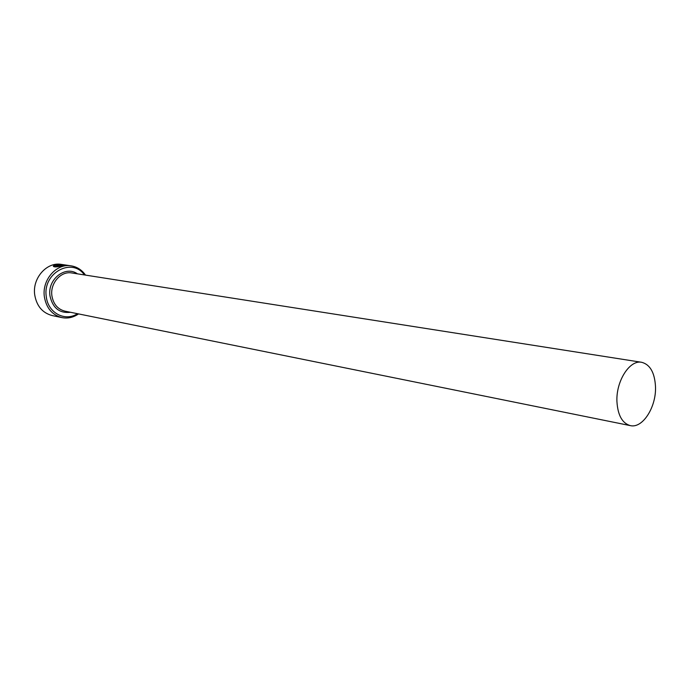 <?xml version="1.0" encoding="UTF-8"?>
<svg xmlns="http://www.w3.org/2000/svg" width="690" height="690" viewBox="0 0 690 690"><rect width="100%" height="100%" fill="white"/><g stroke="black" fill="none" stroke-linecap="round" stroke-linejoin="round"><path stroke-width="1.03" d="M58.417 266.538C55.873 266.961 54.57 266.875 54.527 266.262M54.527 265.909C54.993 266.745 57.486 266.642 61.996 265.598L64.463 265.124L56.882 264.658L65.723 265.193L62.635 265.693C56.968 267.125 53.863 267.28 53.311 266.159L54.527 265.909M65.24 265.271L64.463 265.158M57.089 265.952L58.158 265.633L55.519 265.236L53.63 265.779L55.804 264.856L59.237 265.374L56.908 266.297M84.439 274.939C71.915 256.878 42.375 273.111 46.29 296.648C47.895 312.898 65.067 321.963 77.487 313.691M78.556 313.907C73.33 317.495 67.784 318.728 61.902 317.598C52.181 314.994 46.334 308.051 44.367 296.778C41.754 279.916 56.589 263.071 71.191 265.857C77.099 266.849 81.869 269.928 85.517 275.112M71.191 265.857L61.358 264.399C46.834 261.631 32.111 278.268 34.733 294.94C36.691 306.093 42.513 312.967 52.173 315.554L61.902 317.598M655.5 386.711C654.724 372.652 650.109 364.518 641.657 362.293C629.685 359.628 615.911 381.19 616.938 401.606C617.809 415.285 622.268 423.289 630.289 425.609C642.58 428.731 656.388 407.065 655.5 386.711M59.237 265.374L55.804 264.856M55.838 265.132L54.251 265.676M54.519 266.193L53.328 266.133M61.401 265.296L58.771 264.641M630.289 425.609L64.938 311.156C57.693 309.258 53.346 304.118 51.897 295.743C49.973 283.271 60.97 270.816 71.786 272.955L641.657 362.293M70.561 312.294C59.53 313.51 52.664 308.033 49.973 295.863C47.265 279.355 65.395 265.115 77.461 273.852"/></g></svg>
